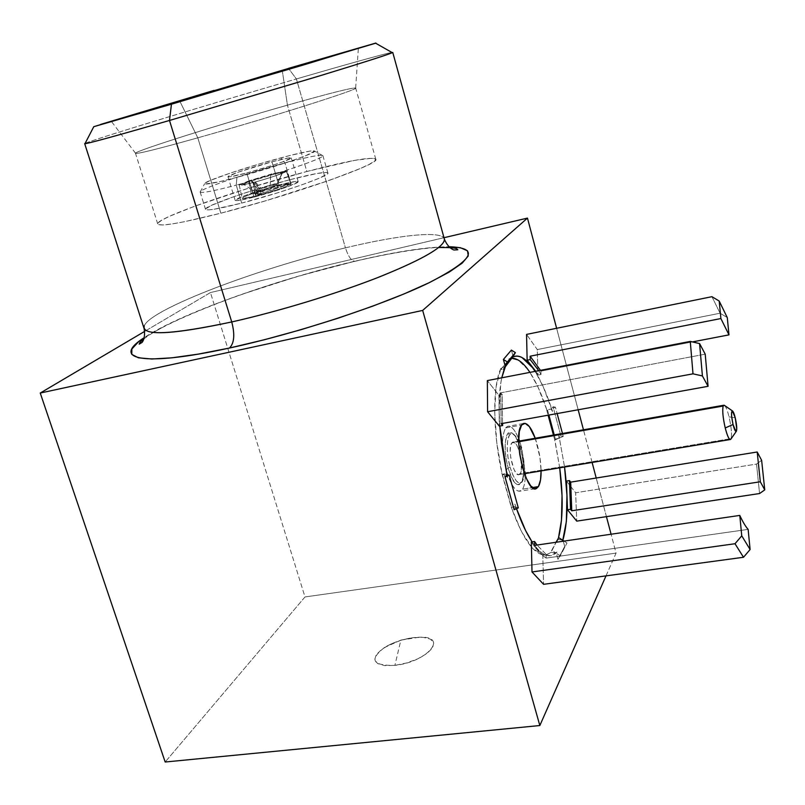 <?xml version="1.0" encoding="UTF-8"?>
<svg xmlns="http://www.w3.org/2000/svg" width="805" height="805" viewBox="0 0 805 805"><rect width="100%" height="100%" fill="white"/><g stroke="black" fill="none" stroke-linecap="round" stroke-linejoin="round"><path stroke-width="0.6" stroke-dasharray="4.03 3.02" d="M535.234 438.242C538.877 448.828 540.829 459.725 541.091 470.925L539.934 457.381L535.234 438.242M505.651 427.898L521.61 425.04L505.651 427.898C501.324 436.29 501.535 450.347 506.265 470.07C512.01 488.192 517.434 494.562 522.525 489.178C524.186 486.482 525.122 482.084 525.333 476.007C525.122 482.084 524.186 486.482 522.525 489.178L532.387 487.578L522.525 489.178L520.463 491.11C515.572 492.167 510.843 485.153 506.265 470.07L508.166 467.775L506.265 470.07C501.535 450.347 501.324 436.29 505.651 427.898L507.361 426.419C510.974 425.251 514.747 429.337 518.672 438.685C513.842 427.455 509.505 423.853 505.651 427.898M521.68 447.701L519.557 440.989L521.68 447.701L520.594 449.723C529.509 480.243 516.901 500.328 508.166 467.775C513.087 483.131 517.595 488.031 521.69 482.497C524.488 474.98 524.115 464.052 520.594 449.723L521.7 449.985C525.021 463.489 525.363 473.783 522.747 480.867C518.893 486.059 514.657 481.43 510.038 466.981L508.166 467.775L510.038 466.981L512.986 475.332L516.367 481.018L519.648 483.201L522.334 481.581L524.035 476.48L524.498 468.691L523.673 459.414L521.7 449.985L518.853 441.794L515.542 436.048L512.272 433.643L509.525 434.982L507.734 439.922L507.19 447.751L507.995 457.27L510.038 466.981C505.047 449.743 507.11 429.961 513.248 433.996C516.418 436.008 519.225 441.331 521.7 449.985L520.594 449.723C517.977 440.546 514.979 434.891 511.618 432.748C505.077 428.441 502.853 449.452 508.166 467.775C498.979 435.596 512.433 417.855 520.594 449.723L521.68 447.701L525.363 473.531L521.68 447.701M724.762 405.619C726.15 407.25 727.579 411.003 729.048 416.869C731.312 426.952 732.007 434.197 731.121 438.604L520.161 473.652C524.719 467.836 517.816 438.977 512.624 442.197L511.728 442.992L518.662 441.784L511.728 442.992C507.019 448.435 513.982 477.878 519.175 474.558L520.161 473.652L731.121 438.604C732.007 434.197 731.312 426.952 729.048 416.869L735.247 417.855L729.048 416.869C727.579 411.003 726.15 407.25 724.762 405.619M270.601 174.826L249.137 180.793L272.07 173.84L270.601 174.826L270.208 185.774L259.814 188.903L251.583 180.592L270.601 174.826L282.354 172.451L276.87 184.446L277.936 187.434L290.766 183.52L286.248 170.962L282.354 172.451L276.87 184.446L277.936 187.434C274.636 187.746 268.92 189.235 260.78 191.912L259.814 188.903L251.583 180.592L249.137 180.793L253.152 193.341L260.78 191.912L259.814 188.903L276.87 184.446L270.208 185.774L270.601 174.826L272.07 173.84L286.248 170.962L290.766 183.52C288.17 182.926 266.837 188.501 253.152 193.341L249.137 180.793L272.07 173.84L286.167 170.952L282.354 172.451L270.601 174.826M85.119 143.391C92.847 139.597 208.495 104.459 296.391 78.95L345.436 247.849C255.084 268.91 140.03 313.125 143.964 328.168L144.095 328.581M384.317 647.592L400.87 640.106L394.893 665.383C427.626 662.042 449.15 635.87 419.375 637.208L413.186 637.651L400.87 640.106L413.186 637.651L423.178 637.339L430.403 639.13L433.744 642.793L432.607 647.814L427.063 653.429L417.916 658.782L406.585 662.988L394.893 665.383L384.71 665.584L377.625 663.582L374.677 659.738L376.237 654.676L381.983 649.172L390.978 644.03L401.906 640.005L413.186 637.651C402.45 639.16 392.83 642.471 384.317 647.592C369.002 659.808 372.524 665.735 394.893 665.383L400.87 640.106L419.375 637.208M444.32 240.655C447.228 229.787 402.49 234.124 345.436 247.849C348.575 257.399 351.996 261.836 355.719 261.162C351.996 261.836 348.575 257.399 345.436 247.849C259.633 267.934 150.958 308.768 144.256 325.834M356.182 260.901C396.07 251.593 426.982 246.863 448.908 246.743L430.081 247.709L408.377 250.506L383.462 254.974L356.182 260.901L297.79 276.346L239.709 295.022L212.792 304.964L188.36 314.946L167.259 324.667L144.306 337.587C179.495 313.839 276.719 279.335 356.182 260.901M444.4 239.176C442.901 230.18 399.632 234.829 345.436 247.849L296.391 78.95C345.999 64.521 385.706 53.432 391.884 52.416C385.706 53.432 345.999 64.521 296.391 78.95L288.472 68.375L296.391 78.95C202.518 106.18 77.844 144.186 84.948 143.723M197.799 137.826C269.645 117.691 361.214 88.61 355.659 87.997C352.016 87.614 329.275 93.34 287.435 105.173L282.394 71.273L287.435 105.173C329.99 93.149 352.731 87.443 355.669 88.057C359.755 89.083 268.84 117.912 197.799 137.826L220.842 213.194C291.682 195.202 380.815 163.757 375.814 159.289C372.262 156.381 349.269 160.457 306.846 171.495L287.435 105.173L306.846 171.495L248.051 188.37L194.448 206.301L169.513 216.283L161.896 220.117L158.092 222.935L158.404 224.585L163.002 224.957L171.857 223.981L184.778 221.647L220.842 213.194L265.298 200.888L329.889 180.169L360.278 168.527L369.676 164.129L374.798 160.889L375.623 158.897L372.292 158.172L354.431 160.406L306.846 171.495C240.806 188.662 155.798 218.064 157.72 223.891C159.45 226.919 180.491 223.357 220.842 213.194L197.799 137.826C157.357 149.136 136.578 154.288 135.482 153.282C134.727 151.099 221.234 123.89 287.435 105.173C221.848 123.718 136.176 150.636 135.502 153.212C135.884 154.459 156.643 149.328 197.799 137.826L180.018 101.581L197.799 137.826M236.247 185.14L236.952 177.331C216.676 182.665 205.889 184.818 204.571 183.781C202.649 181.829 246.541 167.007 280.794 157.881L284.96 162.992C246.944 173.045 198.241 189.618 200.183 192.053C201.572 193.341 213.587 191.037 236.247 185.14C213.285 191.117 201.26 193.401 200.173 191.993C198.855 189.396 247.236 172.974 284.96 162.992L289.891 179.706C252.186 189.467 204.027 206.201 205.496 209.29C206.664 210.98 218.729 208.918 241.681 203.091L236.247 185.14L241.681 203.091C280.895 193.069 330.362 175.691 327.917 173.035C326.176 171.385 313.497 173.608 289.891 179.706L284.96 162.992C308.587 156.754 321.225 154.298 322.886 155.647C325.19 157.83 275.491 174.866 236.247 185.14C275.169 174.957 324.566 158.062 322.886 155.707C321.527 154.248 308.889 156.673 284.96 162.992L280.794 157.881C302.318 152.155 313.618 149.921 314.685 151.159C315.932 153.181 271.708 168.154 236.952 177.331L236.247 185.14M254.028 197.094C274.052 191.972 299.359 183.097 298.222 181.678C297.397 180.823 290.947 181.95 278.862 185.059L271.949 161.805C284.054 158.595 290.484 157.307 291.249 157.951C292.285 159.038 266.817 167.671 246.773 172.974L254.028 197.094L246.773 172.974C234.849 176.114 228.59 177.362 227.976 176.698C227.201 175.5 252.317 167.027 271.949 161.805L278.862 185.059C259.24 190.121 234.275 198.825 235.161 200.354C235.825 201.22 242.114 200.133 254.028 197.094L278.631 189.859L289.045 186.217L298.222 181.678L295.727 181.437L278.862 185.059L244.982 195.575L235.171 200.244L237.193 200.636L254.028 197.094M531.32 541.976C535.245 548.024 539.068 552.27 542.781 554.736L546.021 554.263L537.026 545.045L546.021 554.263L546.122 558.106C542.429 555.601 538.615 551.355 534.701 545.388C538.615 551.355 542.429 555.601 546.122 558.106L546.021 554.263L542.781 554.736L543.576 584.319L542.781 554.736C539.068 552.27 535.245 548.024 531.32 541.976M537.961 375.09L535.707 371.256L537.961 375.09L537.277 349.561L720.093 313.215L727.277 317.593L720.093 313.215L537.277 349.561L526.551 334.407L537.277 349.561L537.961 375.09L541 374.506L537.961 375.09M538.746 370.672L541 374.506L540.9 371.135L541 374.506L538.746 370.672M498.949 395.346L499.331 426.137L498.949 395.346L487.347 380.594L498.949 395.346L502.229 394.722L498.949 395.346M502.501 423.43L502.229 394.722L500.73 392.82L502.229 394.722L502.501 423.43M236.952 177.331L219.03 181.799L205.114 184.033L204.631 183.49L209.853 180.622L230.683 172.964L260.488 163.626L290.021 155.466L310.126 151.058L314.675 151.048L305.82 155.657L290.374 161.242L236.952 177.331M246.773 172.974L271.456 165.699L281.941 162.157L291.249 157.961L288.804 157.911L271.949 161.805L237.948 172.26L227.996 176.597L229.968 176.798L246.773 172.974M289.891 179.706L316.848 173.498L326.387 172.431L327.897 172.944L327.061 174.172L318.337 178.579L301.241 185.059L278.369 192.596L241.681 203.091L214.291 209.209L209.059 209.853L206.13 209.763L205.577 208.958L211.363 205.386L234.406 196.48L255.889 189.457L289.891 179.706M748.127 529.378L546.122 558.106L748.127 529.378M566.448 481.078L575.645 492.761L756.529 464.083L761.631 460.309L756.529 464.083L759.578 493.535L756.529 464.083L575.645 492.761L576.752 521.127L575.645 492.761L566.448 481.078M692.441 341.914L540.9 371.135L540.457 370.34L540.9 371.135L692.441 341.914M705.22 354.17L500.73 392.82L501.133 423.682L500.73 392.82L705.22 354.17M711.932 296.683L720.093 313.215L711.932 296.683M443.988 237.706L210.447 292.567L144.689 331.378L210.447 292.567L304.994 596.948L165.176 762.013L304.994 596.948L616.077 553.105L304.994 596.948L210.447 292.567L443.988 237.706M606.014 575.867L616.077 553.105L611.086 534.228L616.077 553.105L606.014 575.867M606.437 516.649L596.213 478.019L606.437 516.649M592.108 462.462L583.464 429.8L592.108 462.462M578.161 409.765L556.617 328.289L578.161 409.765M286.339 170.982L291.078 183.62L278.238 187.535L277.111 184.526L282.434 172.471L286.339 170.982C289.136 171.385 269.574 178.247 253.635 182.423L255.366 181.94L262.178 189.819L263.215 192.888L258.013 195.414L253.635 182.423L255.366 181.94L262.178 189.819C270.882 187.364 275.863 185.603 277.121 184.546L282.555 172.572C280.1 174.433 271.044 177.553 255.366 181.94C272.07 177.241 281.096 174.081 282.434 172.471L286.5 171.123C287.264 172.059 268.568 178.499 253.635 182.423L258.013 195.414C273.428 191.389 291.974 184.838 291.169 183.741L286.339 170.982M263.215 192.888C271.979 190.413 276.98 188.632 278.238 187.545L277.121 184.546C275.843 185.613 270.862 187.364 262.178 189.819L263.215 192.888L291.078 183.62L285.946 186.539L276.206 190.02L258.013 195.414L263.215 192.888M253.042 182.574L255.809 195.987L261.031 193.462L260.377 190.292L254.742 182.101L253.042 182.574C244.287 184.848 239.659 185.703 239.186 185.14L248.634 180.974L251.049 180.783L258.254 189.457L258.888 192.586L251.271 194.005L248.634 180.974L251.271 194.005C245.344 196.168 242.315 197.577 242.204 198.251C242.667 198.905 247.195 198.151 255.809 195.987L253.042 182.574C242.909 185.18 238.381 185.915 239.457 184.788L248.634 180.974L251.049 180.783L243.502 183.932C242.637 184.858 246.39 184.254 254.742 182.101L253.042 182.574M258.888 192.586L255.125 194.397L261.031 193.462L260.377 190.292L254.41 191.278L258.254 189.457L258.888 192.586L255.195 194.468L261.031 193.462L255.809 195.987L242.325 198.392L244.086 196.903L251.271 194.005L258.888 192.586M251.049 180.783L258.254 189.457L254.41 191.268L260.377 190.292L254.742 182.101C247.437 183.993 243.613 184.697 243.291 184.204L251.049 180.783M290.766 183.52L277.936 187.434L253.152 193.341L276.175 186.358L290.766 183.52M532.075 541.866L537.096 548.406C540.92 552.633 544.522 555.037 547.923 555.611C551.314 556.175 554.333 554.967 556.969 552.019L556.315 553.266L560.3 555.842L567.002 543.013L557.966 559.314L564.708 546.434L563.087 540.487L564.708 546.434L557.966 559.314L556.315 553.266L556.969 552.019L555.531 552.763L551.838 550.368L556.225 542.238L551.838 550.368L555.531 552.763L551.133 552.321L550.962 551.687L556.044 542.268L551.133 552.321L546.394 554.947L542.419 554.897L532.186 547.893L521.419 531.542L511.245 507.22L502.229 474.729L506.275 474.427L503.98 473.803L502.229 474.729L496.776 442.619L494.693 412.15L496.132 386.611L500.821 368.509L501.002 369.163L509.012 359.634L501.002 369.163L502.541 370.139L504.695 366.597L502.541 370.139L504.795 367.432L502.541 370.139L500.821 368.509L504.695 366.597L505.922 364.937L504.695 366.597L500.821 368.509C492.388 386.4 492.64 431.903 502.229 474.729L506.275 474.427L503.98 473.803L512.976 506.265L515.291 506.979L512.976 506.265L511.417 506.949L502.401 474.477L503.98 473.803L512.976 506.265L511.245 507.22L515.291 506.979L514.918 504.021L516.498 508.68L514.918 504.021L515.291 506.979L511.245 507.22C523.059 539.682 534.57 555.621 545.77 555.058L551.133 552.321L555.531 552.763L556.969 552.019L550.761 555.661C545.106 556.426 538.877 551.827 532.085 541.866M506.275 474.427L507.623 477.687L506.929 474.608L507.623 477.687L506.275 474.427M499.794 426.046C498.486 406.505 499.14 390.425 501.746 377.817L500.72 383.522L499.14 410.651L499.794 426.046M512.614 357.118L508.841 358.99L512.644 357.108M546.897 410.027C541.785 394.4 536.13 381.852 529.932 372.373L537.941 386.943L546.897 410.027L551.043 408.98L546.766 410.228L548.104 415.199L546.897 410.027M511.94 358.265L508.841 358.99L509.012 359.634L510.521 360.58L508.841 358.99L511.94 358.265M552.512 411.496L551.043 408.98L546.766 410.228L547.642 410.389L548.899 415.058L547.642 410.389L551.043 408.98L552.512 411.496L551.757 408.678L553.085 406.746L560.894 435.908L559.606 437.94L558.851 435.153L564.557 467.031L558.851 435.153L559.606 437.94L563.238 436.401L560.894 435.908L553.085 406.746L555.42 407.169L557.13 413.569L555.42 407.169L551.757 408.678L552.512 411.496C547.309 394.933 541.503 381.56 535.094 371.377L543.083 386.39L552.512 411.496M558.891 438.242L558.851 435.153L558.891 438.242L555.51 439.681L554.232 434.921L555.51 439.681L558.891 438.242L554.766 439.278L558.891 438.242M557.996 539.571L558.449 538.032L557.996 539.571L562.323 539.994L557.996 539.571L557.835 538.958L557.996 539.571M559.717 467.836L554.766 439.278L555.51 439.681L554.635 439.49L559.717 467.836M511.386 350.095L513.097 356.374L511.386 350.095M515.784 507.13L514.133 509.716L515.784 507.13L518.289 507.895L515.784 507.13M511.728 442.992L513.53 442.086L515.683 443.646L517.867 447.419L521.056 459.051L521.288 470.311L520.161 473.652L518.38 474.688L516.226 473.229L514.003 469.476L510.742 457.643L510.209 451.414L510.561 446.262L511.728 442.992M553.438 435.062L554.635 439.49L553.438 435.062M562.454 433.482L563.238 436.401L562.454 433.482M563.238 436.401L559.606 437.94L560.894 435.908L563.238 436.401M553.085 406.746L555.42 407.169L551.757 408.678L553.085 406.746M567.002 543.013L564.043 541.101L567.002 543.013M560.3 555.842L556.315 553.266L557.966 559.314L560.3 555.842M528.05 369.676L518.048 359.936M523.24 423.561L507.361 426.419M521.69 482.497L522.747 480.867M518.651 441.15L512.624 442.197M143.874 338.955C155.878 329.366 183.168 316.456 225.742 300.215C268.337 284.628 311.676 271.597 355.76 261.142C390.566 252.83 424.517 247.779 438.645 247.497M355.659 87.997L358.366 48.26M375.814 159.289L355.669 88.057M200.183 192.053L204.571 183.781M200.173 191.993L205.496 209.29M298.222 181.678L291.249 157.951M235.161 200.354L227.976 176.698M322.886 155.647L327.917 173.035M322.886 155.707L314.685 151.159M157.72 223.891L135.482 153.282M135.502 153.212L111.392 121.394M278.238 187.545L277.121 184.546L282.555 172.572M286.5 171.123L291.169 183.741M282.293 172.441L286.167 170.952M255.125 194.397L254.41 191.278L243.291 184.204M239.186 185.14L242.204 198.251M239.457 184.788L243.502 183.932M545.77 555.058L550.761 555.661M519.175 474.558L524.458 473.682M511.618 432.748L513.248 433.996M534.933 488.776L520.463 491.11"/><path stroke-width="1.21" d="M536.422 488.534L538.414 486.602L532.387 487.578L538.414 486.602L540.537 479.85L541.091 470.925C541.131 478.25 540.236 483.483 538.414 486.602L534.993 488.786L530.747 485.938L526.339 478.422L522.475 467.343L519.768 454.463L518.672 441.854L519.326 431.51L521.61 425.04L523.26 423.561C527.144 422.414 531.129 427.304 535.234 438.242L529.368 426.6L525.152 423.35L521.61 425.04C512.322 435.505 526.319 495.256 536.422 488.534L534.933 488.776M519.557 440.989L518.672 438.685L519.557 440.989M525.333 476.007L525.363 473.531L525.333 476.007M731.121 438.604L730.588 439.48C729.099 439.852 727.307 436.008 725.225 427.958L733.033 424.507C731.312 416.356 731.071 411.798 732.329 410.842C733.204 411.295 734.18 413.639 735.247 417.855L732.369 410.852L731.514 413.357L731.665 416.567L733.033 424.507L735.921 431.49L736.756 428.914L735.247 417.855C736.676 424.295 737.078 428.733 736.444 431.158C735.609 432.204 734.472 429.991 733.033 424.507L725.225 427.958C722.9 417.614 722.216 410.309 723.172 406.032L518.662 441.784L723.172 406.032L723.655 405.267L724.762 405.619L724.148 405.197L723.172 406.032C722.216 410.309 722.9 417.614 725.225 427.958C727.64 437.095 729.561 440.768 730.99 438.967L736.243 431.43M84.686 143.662L143.964 328.168C147.094 335.866 176.355 333.793 231.739 321.95L169.493 120.468C113.797 136.518 85.521 144.256 84.686 143.662L85.119 143.391M144.256 325.834C141.579 336.128 170.741 334.83 231.739 321.95C235.03 334.538 234.275 343.232 229.455 348.032L264.342 339.75L301.11 329.658L337.838 318.277L372.604 306.202L403.667 294.087L429.568 282.515L449.291 272.04L462.251 263.084L468.258 255.94L467.504 250.808L460.43 247.739L448.908 246.743C480.414 247.688 473.662 259.763 428.642 282.958C382.476 305.316 296.592 333.542 229.455 348.032C234.275 343.232 235.03 334.538 231.739 321.95C277.353 311.696 333.532 294.69 375.512 278.45C418.53 261.373 441.462 248.775 444.32 240.655M93.772 126.687L84.948 143.723C89.184 143.25 117.369 135.502 169.493 120.468L171.445 104.207L93.772 126.687L213.979 90.412L100.645 124.413L146.198 111.613L375.885 43.037L288.472 68.375L375.633 43.198L171.445 104.207L169.493 120.468L317.492 76.535C362.753 62.71 387.698 54.75 392.327 52.677L392.749 52.416C391.341 53.563 367.794 61.13 322.121 75.127L169.493 120.468L231.739 321.95C279.003 311.334 337.547 293.443 379.94 276.719C423.269 259.14 444.752 246.622 444.4 239.176C448.556 249.329 455.137 250.365 454.191 249.983L457.844 249.771C456.375 249.137 459.705 247.387 438.645 247.497M282.253 70.287L358.366 48.24L111.392 121.394L282.253 70.287L282.394 71.273L282.253 70.287L302.187 64.43L358.235 48.26L304.763 64.591L111.734 121.364L282.253 70.287M534.601 541.493L531.32 541.976L532.004 571.952L735.015 543.727L741.747 535.838L739.785 515.421L534.701 545.388L534.601 541.493L531.32 541.976L532.004 571.952L543.576 584.319L743.498 557.271L750.109 549.523L748.127 529.378C745.571 526.54 742.794 521.892 739.785 515.421L741.747 535.838L735.015 543.727L532.004 571.952L543.576 584.319L743.498 557.271L735.015 543.727L743.498 557.271L750.109 549.523L741.747 535.838L750.109 549.523L748.127 529.378C745.571 526.54 742.794 521.892 739.785 515.421L534.701 545.388L534.601 541.493L537.026 545.045L534.601 541.493M567.485 509.756L566.448 481.078L569.467 480.595L570.524 509.283L567.485 509.756L576.752 521.127L759.578 493.535L764.75 489.873L760.312 481.772L571.751 510.793L570.524 509.283L567.485 509.756L566.448 481.078L569.467 480.595L570.685 482.145L571.751 510.793L570.524 509.283L569.467 480.595L570.685 482.145L757.203 451.997L570.685 482.145L571.751 510.793L760.312 481.772L764.75 489.873L759.578 493.535L576.752 521.127L567.485 509.756M535.707 371.256L527.144 360.207L530.223 359.604L538.746 370.672L530.223 359.604L527.144 360.207L526.551 334.407L711.932 296.683L719.207 301.07L720.888 318.539L530.133 356.202L530.223 359.604L530.133 356.202L720.888 318.539L728.978 334.87L692.441 341.914L728.978 334.87L727.277 317.593L728.978 334.87L720.888 318.539L719.207 301.07L727.277 317.593L719.207 301.07L711.932 296.683L526.551 334.407L527.144 360.207L535.707 371.256M502.642 425.533L502.501 423.43L502.642 425.533L499.331 426.137L502.642 425.533L501.133 423.682L502.642 425.533M761.631 460.309L757.203 451.997L760.312 481.772L757.203 451.997L761.631 460.309L764.75 489.873L761.631 460.309M540.457 370.34L530.133 356.202L540.457 370.34M487.347 380.594L690.277 341.421L699.585 343.574L705.22 354.17L699.585 343.574L690.277 341.421L487.347 380.594L487.599 411.737L692.994 373.832L702.413 375.945L708.078 386.309L501.133 423.682L708.078 386.309L705.22 354.17L708.078 386.309L702.413 375.945L699.585 343.574L702.413 375.945L692.994 373.832L690.277 341.421L692.994 373.832L487.599 411.737L487.347 380.594M499.331 426.137L487.599 411.737L499.331 426.137M40.25 393.041L422.665 310.418L527.466 218.095L443.988 237.706L527.466 218.095L422.665 310.418L539.833 725.536L165.176 762.013L40.25 393.041L422.665 310.418L539.833 725.536L606.014 575.867L539.833 725.536L165.176 762.013L40.25 393.041L144.689 331.378L40.25 393.041M229.455 348.032L198.191 354.13L171.978 357.812L151.843 359.01L138.38 357.802L131.779 354.381L131.869 349.018L138.249 342.045L144.306 337.587C110.426 359.181 142.042 367.201 229.455 348.032M611.086 534.228L606.437 516.649L611.086 534.228M596.213 478.019L592.108 462.462L596.213 478.019M583.464 429.8L578.161 409.765L583.464 429.8M556.617 328.289L527.466 218.095L556.617 328.289M532.085 541.866C526.581 533.614 521.388 522.556 516.498 508.68L525.645 530.656L532.075 541.866M506.929 474.608L499.794 426.046L501.505 443.354L506.929 474.608M501.746 377.817L505.922 364.937L505.148 365.852L503.407 359.463L511.386 350.095L503.407 359.463L507.482 362.029L515.391 352.61L511.386 350.095L515.391 352.61L505.148 365.852L501.746 377.817M512.644 357.108L504.795 367.432L512.644 357.108M528.05 369.676L529.932 372.373C523.632 362.924 517.635 358.225 511.94 358.265L518.048 359.936M512.342 357.269C519.245 353.868 526.822 358.567 535.094 371.377L532.598 367.704L521.992 357.511C518.531 355.679 515.311 355.599 512.342 357.269L513.097 356.374L512.342 357.269M562.433 541.332L562.323 539.994L558.7 537.66L556.044 542.268L558.7 537.66L556.225 542.238L558.7 537.66L562.323 539.994L562.433 541.332M564.557 467.031C568.521 498.657 567.867 523.421 562.574 541.312L566.348 521.56L566.962 495.347L564.557 467.031M558.449 538.032C562.937 520.362 563.359 496.967 559.717 467.836L562.041 495.578L561.477 520.211L558.449 538.032M514.133 509.716L505.077 477.023L506.758 474.558L509.253 475.232L505.077 477.023L514.133 509.716L518.289 507.895L509.253 475.232L518.289 507.895L514.133 509.716M562.655 541.302L563.087 540.487L562.655 541.302M548.104 415.199L553.438 435.062L548.104 415.199M554.232 434.921L548.899 415.058L554.232 434.921M513.097 356.374L515.391 352.61L513.097 356.374M503.407 359.463L507.482 362.029L505.148 365.852L503.407 359.463M557.13 413.569L562.454 433.482L557.13 413.569M564.043 541.101L563.087 540.487L564.043 541.101M509.253 475.232L506.758 474.558L505.077 477.023L509.253 475.232M723.655 405.267L518.651 441.15M392.327 52.677L375.633 43.198M143.874 338.955C138.299 343.654 140 342.789 139.174 344.168L141.911 342.528C141.398 343.131 145.926 339.509 144.095 328.581M392.749 52.416L444.4 239.176M724.148 405.197L732.329 410.842M524.458 473.682L730.588 439.48"/></g></svg>
